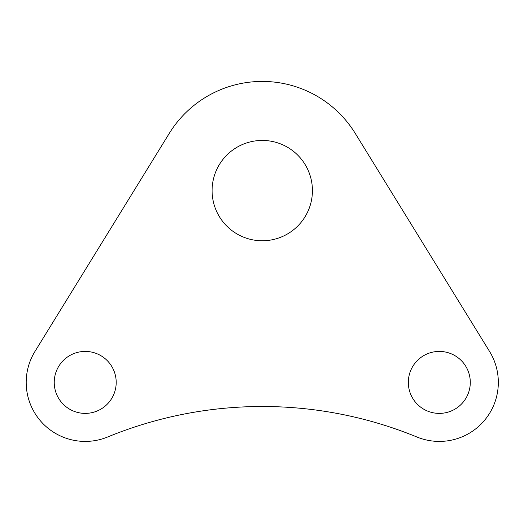 <?xml version="1.0" encoding="UTF-8"?>
<svg xmlns="http://www.w3.org/2000/svg" width="524" height="524" viewBox="0 0 524 524"><rect width="100%" height="100%" fill="white"/><g stroke="black" fill="none" stroke-linecap="round" stroke-linejoin="round"><path stroke-width="0.79" d="M54.234 382.402A30.982 30.982 0 0 0 85.216 413.39A30.982 30.982 0 0 0 116.197 382.402A30.982 30.982 0 0 0 85.216 351.421A30.982 30.982 0 0 0 54.234 382.402M408.327 382.402A30.982 30.982 0 0 0 439.309 413.39A30.982 30.982 0 0 0 470.29 382.402A30.982 30.982 0 0 0 439.309 351.421A30.982 30.982 0 0 0 408.327 382.402M212.096 190.605A50.16 50.16 0 0 0 262.262 240.765A50.16 50.16 0 0 0 312.422 190.605A50.16 50.16 0 0 0 262.262 140.439A50.16 50.16 0 0 0 212.096 190.605M26.2 382.402A59.015 59.015 0 0 0 107.63 436.996A407.207 407.207 0 0 1 416.894 436.996A59.015 59.015 0 0 0 489.56 351.453L355.22 133.351A109.175 109.175 0 0 0 169.298 133.351L34.964 351.453A59.015 59.015 0 0 0 26.2 382.402"/></g></svg>
